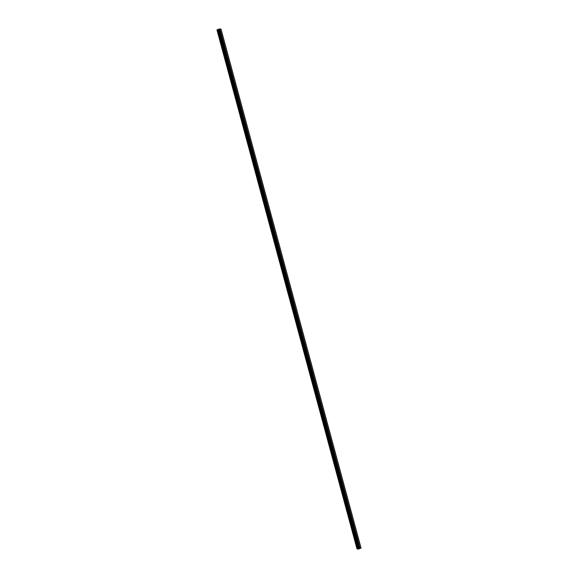 <?xml version="1.0" encoding="UTF-8"?>
<svg xmlns="http://www.w3.org/2000/svg" width="578" height="578" viewBox="0 0 578 578"><rect width="100%" height="100%" fill="white"/><g stroke="black" fill="none" stroke-linecap="round" stroke-linejoin="round"><path stroke-width="0.87" d="M358.613 548.544L359.314 548.378M358.916 548.58L359.48 548.421M356.987 548.862L358.555 549.057L361.048 548.074L359.877 547.901L219.85 28.914L219.322 29.016L216.952 29.875L356.987 548.862L217.046 29.803M357.074 548.789L359.877 547.901M359.046 548.117L219.019 29.124L359.068 548.103M361.048 548.074L221.013 29.095L219.85 28.914M359.978 547.886L219.943 28.9M359.812 547.915L219.777 28.936M358.909 548.233L218.874 29.247M358.866 548.255L218.831 29.276M359.437 547.987L219.402 29.001M359.393 547.995L219.365 29.008M359.357 548.002L219.322 29.016M359.285 548.016L219.25 29.03M359.111 548.081L219.076 29.095M358.801 548.305L218.766 29.326M358.707 548.356L218.672 29.37M358.454 548.443L218.419 29.456M358.317 548.479L218.282 29.492M357.645 548.601L217.617 29.615M357.507 548.638L217.48 29.651"/></g></svg>
